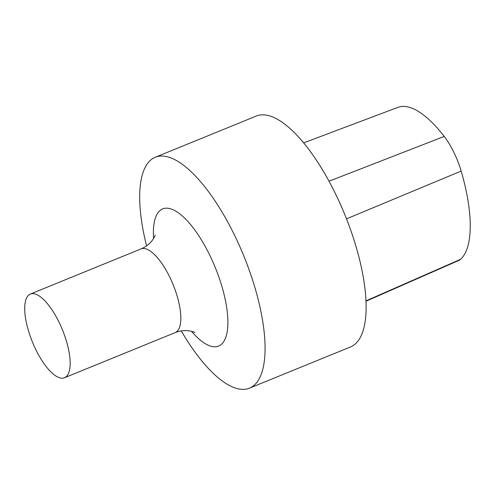 <?xml version="1.0" encoding="UTF-8"?>
<svg xmlns="http://www.w3.org/2000/svg" width="495" height="495" viewBox="0 0 495 495"><rect width="100%" height="100%" fill="white"/><g stroke="black" fill="none" stroke-linecap="round" stroke-linejoin="round"><path stroke-width="0.74" d="M365.984 301.238L459.001 260.351A43.529 15.599 -112.2 0 0 460.61 259.287A113.671 40.732 -112.2 0 0 461.161 171.072A43.529 15.599 -112.2 0 0 444.201 136.441A113.671 40.732 -112.2 0 0 397.881 107.372L303.652 142.882M67.004 375.872A45.2 16.199 -112.2 0 0 60.755 325.877A45.2 16.199 -112.2 0 0 30.356 294.049A45.2 16.199 -112.2 0 0 32.429 342.02A45.2 16.199 -112.2 0 0 64.498 377.759A45.2 16.199 -112.2 0 0 67.004 375.872M181.238 330.901A124.691 44.686 -112.2 0 0 249.468 388.16L350.516 346.946A124.691 44.686 -112.2 0 0 357.44 341.742A124.691 44.686 -112.2 0 0 340.189 203.822A124.691 44.686 -112.2 0 0 256.336 116.034L155.282 157.249A124.691 44.686 -112.2 0 0 146.563 245.891M249.468 388.16A124.691 44.686 -112.2 0 0 256.385 382.957A124.691 44.686 -112.2 0 0 239.135 245.037A124.691 44.686 -112.2 0 0 155.282 157.249M365.966 300.873L460.61 259.287M346.494 218.84L461.161 171.072M329.02 181.213L444.201 136.441M191.491 331.297A74.083 26.551 -112.2 0 0 222.738 342.986A74.083 26.551 -112.2 0 0 198.526 235.366A74.083 26.551 -112.2 0 0 153.617 238.435M194.807 332.578C195.81 332.72 186.578 328.024 175.187 332.609A45.2 16.199 -112.2 0 0 177.693 330.722A45.2 16.199 -112.2 0 0 171.443 280.727A45.2 16.199 -112.2 0 0 141.044 248.905C152.318 244.27 155.708 234.432 155.09 235.205M141.044 248.905L30.356 294.049M175.187 332.609L64.498 377.759"/></g></svg>
